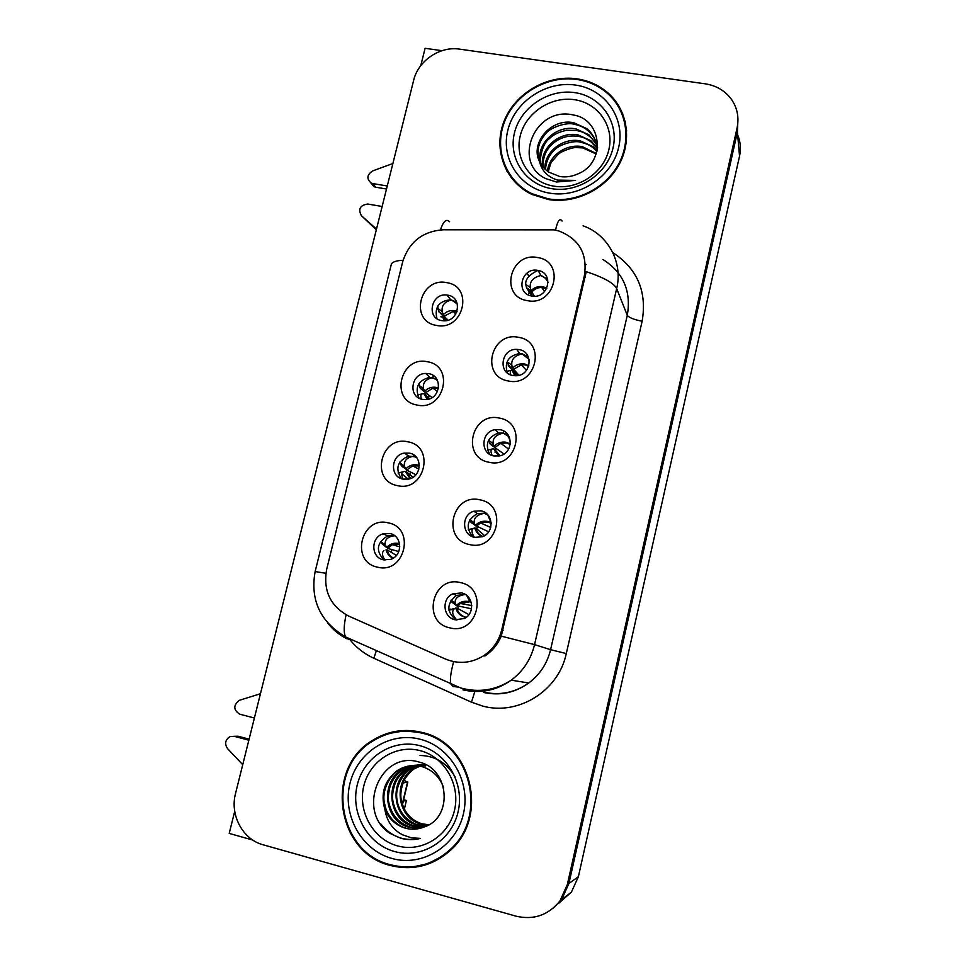 <?xml version="1.0" encoding="UTF-8"?>
<svg xmlns="http://www.w3.org/2000/svg" width="966" height="966" viewBox="0 0 966 966"><rect width="100%" height="100%" fill="white"/><g stroke="black" fill="none" stroke-linecap="round" stroke-linejoin="round"><path stroke-width="1.45" d="M500.11 429.725L495.208 429.653C481.032 431.379 479.873 453.742 493.892 455.964L499.615 455.892C513.344 453.404 513.707 431.766 500.11 429.725M489.714 454.31C484.751 444.155 487.685 437.03 498.492 432.949L503.346 433.022L508.213 435.135M499.446 418.109C471.71 411.407 460.673 457.401 488.977 462.255C516.955 469.198 527.871 422.637 499.446 418.109M409.427 453.126L404.44 453.078C390.711 454.938 389.527 476.902 403.1 479.136L408.739 479.076C422.142 476.6 422.661 455.191 409.427 453.126M401.361 478.629C394.961 468.462 397.412 460.939 408.703 456.085L416.044 456.906M407.966 441.836C380.954 435.098 369.724 480.682 397.316 485.596C424.569 492.575 435.69 446.425 407.966 441.836M480.899 510.821L473.847 511.219C461.144 514.781 461.688 535.164 474.608 537.374L482.396 536.746C494.628 532.58 493.445 512.886 480.899 510.821M472.664 536.794C465.419 527.412 467.001 519.696 477.397 513.622L484.364 513.224L487.202 514.202M480.054 499.857C452.245 492.732 441.076 539.269 469.464 544.534C497.526 551.924 508.575 504.783 480.054 499.857M461.458 592.895L452.668 593.909C441.317 598.763 443.032 617.528 455.083 619.774L464.513 618.469C475.405 613.156 473.183 595.008 461.458 592.895M456.121 619.979C446.352 611.768 446.473 603.569 456.483 595.394L465.153 594.525C457.969 595.527 454.648 598.437 455.179 603.255L451.037 600.188M460.432 582.607C432.551 575.036 421.248 622.152 449.709 627.828C477.844 635.664 489.038 587.944 460.432 582.607M519.092 349.583L516.689 349.354C501.161 348.581 497.587 373.226 512.946 375.52L516.218 375.738C531.409 375.593 533.993 351.672 519.092 349.583M507.259 372.852C504.3 362.093 508.454 355.657 519.72 353.532L522.099 353.761L528.317 356.889M518.597 337.339C490.933 331.048 480.042 376.499 508.249 380.954C536.154 387.475 546.937 341.469 518.597 337.339M537.845 270.408C521.411 266.87 515.035 293.64 531.783 296.031L532.375 296.127C548.543 298.929 554.303 272.931 538.11 270.456L537.845 270.408M537.519 257.536C509.939 251.655 499.168 296.562 527.303 300.631C555.124 306.741 565.786 261.279 537.519 257.536M447.838 295.173L446.98 295.041C431.234 292.613 425.849 318.273 441.655 320.579L443.225 320.772C458.778 322.378 463.257 297.274 447.838 295.173M436.958 318.635C434.277 307.321 438.866 301.018 450.724 299.75L456.725 302.129M446.727 282.652C419.848 276.723 408.896 321.243 436.33 325.385C463.439 331.543 474.294 286.479 446.727 282.652M428.747 373.685L425.752 373.456C410.912 373.383 407.881 397.147 422.492 399.393L426.187 399.586C440.75 398.934 442.996 375.75 428.747 373.685M419.051 398.149C414.571 387.33 418.145 380.387 429.749 377.32L436.717 379.095M427.467 361.767C400.516 355.44 389.431 400.492 416.938 405.008C444.119 411.576 455.107 365.969 427.467 361.767M389.878 533.51L383.152 533.824C370.582 537.193 370.787 557.587 383.478 559.833L390.807 559.338C403.015 555.474 402.267 535.623 389.878 533.51M383.925 559.93C375.484 550.632 376.728 542.638 387.668 535.961L394.671 535.719M388.247 522.86C361.151 515.699 349.801 561.838 377.465 567.151C404.79 574.565 416.044 527.847 388.247 522.86M376.535 738.06L375.581 738.688M554.037 229.86L443.056 229.787C422.516 231.369 409.065 242.007 402.701 261.701L326.689 569.216C322.946 590.48 330.227 606.068 348.533 615.994L445.302 658.969C458.524 664.391 471.336 663.304 483.737 655.697C493.01 649.406 499.024 640.748 501.765 629.735L584.418 275.443C587.606 253.635 579.032 238.807 558.722 230.946L554.037 229.86M441.969 50.691L425.1 48.3L420.765 65.64M234.726 811.319L229.208 833.417L252.754 840.046M552.709 908.571L561.62 899.636L568.914 883.492L737.408 132.064L737.952 118.866L737.408 132.064L568.914 883.492L561.62 899.636L552.709 908.571M558.372 903.548L571.389 892.161L578.368 876.717L739.533 156.13C741.115 148.764 740.499 141.688 737.662 134.914M403.317 801.055L406.396 800.452L404.331 809.194M403.631 799.703L406.396 800.452M619.472 107.021L616.393 103.41M391.133 552.262L391.785 549.569M428.276 399.224L429.194 395.444M540.634 275.419L547.71 279.295M528.233 294.835L528.982 292.746L530.419 293.06L532.012 295.934M528.909 276.336L527.025 273.1M513.55 373.902L514.081 371.62M457.956 608.568L458.427 606.576M476.818 528.957L477.289 526.977M408.908 479.039L410.598 472.072M495.003 452.209L495.92 448.309M576.968 78.838C547.07 74.454 514.938 93.304 504.047 121.293C492.914 149.211 504.989 181.656 531.843 194.383L548.326 199.515C575.168 203.995 605.054 189.578 618.651 165.343C632.332 141.157 627.815 110.619 608.351 93.255C599.512 85.455 589.043 80.649 576.968 78.838M503.733 162.735L506.824 171.091M421.84 732.397C404.561 728.292 388.32 730.851 373.093 740.065C324.624 767.258 335.371 852.507 390.264 865.439C412.844 871.03 432.997 865.898 450.699 850.068C489.593 815.811 470.744 742.431 421.84 732.397M406.855 730.441L390.88 733.134M619.87 109.182L622.672 113.602M612.287 98.17L618.445 105.306M583.078 225.803C608.025 234.581 623.13 262.341 616.67 288.568C613.99 283.147 603.847 277.52 586.253 271.651L501.245 636.147C497.768 644.419 492.322 651.024 484.932 655.974L483.737 655.697M515.916 916.142C533.715 920.284 548.41 915.2 559.978 900.892L567.32 884.627L737.058 128.031C739.219 117.526 737.348 107.951 731.443 99.329C725.092 90.744 716.374 85.576 705.265 83.837L459.599 49.145C439.88 45.957 418.121 60.786 413.653 80.323L235.535 793.484C229.703 815.002 242.72 839.502 263.187 844.815L515.916 916.142M414.535 866.562L430.655 863.097M625.316 121.933L621.935 113.602M394.949 535.937L394.309 535.768C387.68 536.637 384.625 539.68 385.144 544.909L380.966 541.817L382.307 544.087L386.605 547.481C390.288 543.653 394.611 542.397 399.574 543.713M385.277 545.198L387.632 548.398L398.777 551.562M380.966 541.817L385.144 544.909M383.961 550.644C381.642 552.48 381.981 555.631 384.975 560.087M383.381 544.945L382.307 544.087M393.102 558.227C389.455 556.609 387.088 553.82 386.026 549.859L387.257 549.932C388.006 553.663 390.047 556.368 393.391 558.046M387.849 546.237L389.238 546.647M396.41 555.426L387.257 549.932M452.607 602.748L450.953 600.309M451.859 602.072L456.338 605.585L455.276 603.521M456.918 620.075C452.583 615.439 451.605 611.78 453.96 609.087L455.759 608.037C457.147 612.758 460.166 615.801 464.815 617.165L466.18 617.395M448.888 609.969L456.809 607.94L468.921 614.654M466.759 595.491L469.838 601.903L468.522 601.504C463.752 600.671 459.683 602.023 456.338 605.585L471.517 608.797M450.893 609.075L450.168 609.22M417.36 458.101L413.617 456.266C406.807 457.425 403.74 460.758 404.392 466.276L400.141 463.149L401.385 465.733L405.684 468.981C409.632 464.996 414.185 463.825 419.365 465.479M404.452 466.409L406.662 470.116L415.923 474.717M400.141 463.149L399.996 461.808M410.272 478.617L405.116 471.348L403.148 471.794C401.337 472.785 401.337 475.236 403.124 479.148M402.387 466.481L401.385 465.733M405.116 471.348L406.288 471.637L410.586 478.496M402.23 466.699L403.546 467.363M408.304 479.172L401.868 473.847M412.977 477.264L406.288 471.637M437.465 380.435L432.696 377.682C425.752 379.119 422.649 382.729 423.398 388.525L419.087 385.386L420.258 388.26L424.557 391.399C428.602 387.378 433.251 386.243 438.504 388.006M423.398 388.525L425.475 392.739L432.128 397.569M419.087 385.386L419.051 383.417M427.238 399.441L423.989 393.73L422.106 393.838C420.753 394.321 420.524 396.084 421.418 399.127M438.395 388.586L432.937 388.139L425.475 392.739L420.258 388.26M423.989 393.73L425.1 394.237L427.624 399.369M429.327 398.91L425.1 394.237M457.365 304L451.557 300.003C444.614 301.585 441.474 305.425 442.138 311.523L437.827 308.504L438.902 311.68L443.213 314.699C447.21 310.75 451.834 309.603 457.087 311.269M442.138 311.523L444.07 316.232L448.079 320.157M437.827 308.504L437.948 305.836M444.312 320.797L442.645 316.993L440.858 316.788M456.833 311.946L453.259 311.426L444.07 316.232L438.902 311.68M442.645 316.993L444.807 320.772M439.904 312.67L447.234 320.398M445.821 320.676L443.708 317.717M471.541 522.968L469.887 519.756M470.853 522.111L475.32 525.492L474.306 522.968C473.654 517.861 477.011 514.649 484.352 513.357L487.782 514.975L491.187 522.992M474.366 537.325C471.698 533.099 471.251 530.189 473.05 528.607L474.753 527.907C475.96 532.169 478.629 535.067 482.734 536.601M468.317 529.525L475.743 528.04L484.618 535.623M476.117 526.482L480.513 522.92C486.695 521.29 490.088 521.217 490.704 522.703L487.444 521.411C482.686 520.638 478.641 521.99 475.32 525.492L488.651 531.807M489.617 443.068L494.821 447.536L490.257 444.106L488.651 440.098M510.302 444.046L506.136 442.259C501.39 441.534 497.381 442.887 494.085 446.328L493.203 443.623C492.479 438.214 495.86 434.724 503.322 433.154L508.551 436.427L510.41 442.537M509.493 437.562L508.551 436.427M492.153 455.481C490.656 451.991 490.583 449.854 491.911 449.069L493.517 448.707L498.854 456.049M499.06 456.012L493.517 448.707M510.241 444.493L506.558 442.983L500.835 443.334L494.821 447.536L504.01 454.032M494.459 449.069L500.086 455.771M517.921 375.545L508.756 366.162L507.271 361.284M508.164 364.943L512.632 368.082L511.823 365.076C511.195 359.34 514.612 355.621 522.075 353.894L528.692 359.026L529.38 361.876M529.211 359.883L528.692 359.026M510.108 374.627L510.555 370.449L512.077 370.437L514.999 375.75M528.837 365.764L524.623 364.013C519.889 363.349 515.892 364.701 512.632 368.082L518.996 375.291M515.276 375.762L512.077 370.437M512.958 371.016L515.977 375.75M526.506 287.723L525.758 284.415C525.226 279.246 529.271 274.598 537.893 270.48M529.827 292.927L526.494 287.723L530.974 290.73L530.237 287.433C529.694 281.396 533.147 277.435 540.61 275.564C543.604 276.179 546.104 278.474 548.133 282.446M546.841 288.182L542.892 286.673C538.171 286.069 534.198 287.421 530.974 290.73L534.415 296.236M532.121 296.091L530.745 294.183M531.24 293.857L532.375 296.115M386.509 189.01L375.617 187.199L372.828 183.588L387.269 185.979M612.746 98.689L613.76 98.846M548.954 168.229L548.277 171.948M376.499 229.075L361.405 215.684L376.329 229.787M382.15 206.483L367.708 204.031C360.016 205.263 357.915 209.151 361.405 215.684M372.828 183.588L371.149 183.045C366.392 178.807 366.887 174.749 372.659 170.91L392.872 163.52M370.835 182.888L373.939 186.667L375.617 187.199M260.458 693.721L239.339 700.326C233.18 705.301 233.301 709.925 239.713 714.188L254.384 718.016M403.039 782.895L407.483 782.231L402.267 804.219M248.842 740.197L234.158 736.309L238.022 736.225L234.557 736.297M238.022 736.225L249.107 739.159M404.174 780.347L407.483 782.231M242.732 764.661L227.565 748.638C224.39 743.796 225.199 739.799 229.98 736.623L234.158 736.309M553.929 186.148C530.117 182.453 514.492 158.883 520.203 135.989C525.552 113.046 550.801 96.069 574.432 99.691C598.147 102.964 614.485 126.341 608.87 149.658C603.605 173.023 577.656 190.181 553.929 186.148M545.838 178.638L556.44 182.006L575.567 180.413L557.611 180.099C547.746 177.044 541.721 170.861 539.511 161.551L543.158 167.299L548.229 171.924L559.785 176.524C565.979 177.454 572.029 176.573 577.922 173.88C606.358 162.65 602.108 119.301 573.406 115.014C534.753 105.68 511.569 162.856 545.838 178.638M548.157 171.863C552.154 159.402 549.147 164.993 557.624 154.995C560.183 151.493 573.236 146.917 576.714 147.617L582.836 147.907L596.179 153.98M576.823 79.453C588.741 81.241 599.065 85.986 607.807 93.678C627.103 110.836 631.619 141.072 618.083 165.017C604.644 189.022 575.048 203.307 548.471 198.887L532.085 193.755C505.544 181.137 493.638 149.03 504.663 121.426C515.47 93.75 547.251 75.131 576.823 79.453M624.652 122.078L626.668 131.014M547.444 171.344C548.748 155.683 566.257 143.439 582.389 146.663L596.312 153.594M544.872 169.135C543.991 152.121 562.707 137.269 580.312 140.867L592.907 146.591L597.06 150.756M545.476 169.714C546.056 161.129 549.461 154.21 555.704 148.969C559.737 144.574 574.927 139.889 580.844 142.328C586.157 143.451 590.347 145.347 593.39 148.04L596.903 151.433M542.675 166.707C539.269 148.764 559.085 130.929 578.199 134.95L590.902 140.722L597 147.617M543.194 167.335C542.675 163.58 543.351 159.124 545.198 153.956C546.539 150.551 549.159 147.037 553.035 143.427C560.642 137.22 569.203 134.89 578.731 136.447C582.884 137.027 587.111 138.947 591.409 142.207L597.06 148.414M540.839 164.063C534.596 145.661 555.317 124.397 576.038 128.925L588.874 134.745L596.517 144.477M541.274 164.739C538.557 160.259 542.747 142.823 549.268 138.742C552.963 134.805 558.783 131.98 566.716 130.253L576.581 130.446C583.186 132.282 582.57 131.569 589.381 136.254C593.317 139.768 595.744 142.763 596.674 145.25M539.511 161.551C529.803 143.101 551.224 117.671 573.828 122.767L586.797 128.635C593.631 134.443 597.085 141.724 597.121 150.479M539.68 161.926C536.287 151.457 538.231 142.147 545.536 133.996C548.736 128.333 566.185 121.571 574.384 124.312C579.817 125.435 584.128 127.391 587.316 130.168C591.313 133.405 594.187 137.413 595.95 142.207M597.024 145.975L597.604 147.327M511.823 178.541L507.379 170.716M397.461 845.878C373.093 839.321 357.517 811.223 363.784 786.046C369.688 760.761 395.867 744.194 420.053 750.618C444.312 756.68 460.673 784.621 454.491 810.317C448.671 836.109 421.719 852.821 397.461 845.878M390.047 833.417L400.878 838.271C407.423 840.034 413.967 840.07 420.524 838.391L411.287 837.8L402.448 834.769C392.582 829.528 386.726 821.052 384.879 809.351C388.9 818.987 395.746 825.266 405.406 828.188C411.745 829.866 417.952 829.468 424.05 827.017C453.271 817.912 449.516 769.407 420.005 762.355C380.35 748.819 355.367 811.5 390.047 833.417M421.683 733.073C470.104 743.023 488.711 815.702 450.18 849.573C432.671 865.198 412.748 870.257 390.433 864.739C336.132 851.952 325.457 767.656 373.383 740.705C388.453 731.552 404.549 729.004 421.683 733.073M445.652 854.415L430.305 862.457M428.928 824.795L421.876 823.781C410.55 819.989 403.631 811.814 401.119 799.244C400.322 794.342 401.132 788.485 403.559 781.663C403.8 780.166 408.364 773.054 414.124 768.888L423.229 764.698M428.481 825.049L420.91 824.034C397.485 818.6 392.438 781.723 413.146 768.996L422.746 764.686M426.537 826.027L417.01 825.085C393.343 819.591 388.272 782.315 409.198 769.455L420.814 764.698M427.032 825.797L417.988 824.819C414.209 823.998 409.789 821.233 404.73 816.512C400.286 811.428 397.69 805.68 396.954 799.28C394.853 787.193 403.039 773.706 410.188 769.347L421.297 764.686M424.328 826.92L413.013 826.147C389.129 820.593 384.021 782.919 405.165 769.926C411.673 765.627 418.689 763.973 426.223 764.987M424.931 826.703L414.028 825.882C402.58 822.066 395.541 813.795 392.921 801.055C392.039 796.37 392.8 790.466 395.166 783.366C396.978 778.644 400.649 774.128 406.191 769.817L419.341 764.794M422.311 827.669L408.944 827.246C384.806 821.619 379.686 783.535 401.059 770.409C408.751 765.434 416.841 763.973 425.342 766.014M422.806 827.5C417.904 828.357 413.617 828.176 409.97 826.968C398.415 823.008 391.327 814.64 388.67 801.865C387.849 799.256 388.308 794.076 390.059 786.336C392.703 779.333 396.712 773.983 402.098 770.288C404.778 768.127 409.161 766.449 415.247 765.229M384.879 809.351C380.375 793.702 384.359 780.878 396.845 770.892C404.633 765.869 412.808 764.384 421.393 766.461C432.357 769.673 439.796 776.833 443.696 787.954M419.884 828.381C413.086 829.396 408.401 829.299 405.829 828.079C401.928 827.222 397.4 824.372 392.22 819.53C386.4 811.669 386.146 810.909 384.19 801.683C382.029 789.21 390.59 775.215 397.907 770.771C405.466 765.543 416.612 764.191 422.396 766.352M406.746 731.141L423.579 732.856M420.524 838.391C404.694 841.845 391.423 837.003 380.737 823.853M420.029 755.472C435.098 755.774 446.787 762.911 455.119 776.893M448.079 825.688L446.872 826.811M739.533 156.13L737.058 128.031M578.368 876.717L567.32 884.627M501.765 629.735L503.153 630.194M584.418 275.443L585.384 277.556M612.806 252.609C637.415 268.765 647.184 291.647 642.124 321.267L566.293 653.571L550.584 649.683L627.284 315.327C631.426 291.056 623.299 272.436 602.893 259.468M566.293 653.571C558.662 690.738 518.404 715.891 482.843 706.122L471.505 702.197L373.83 658.232C363.94 653.716 355.657 647.123 348.992 638.454M483.386 692.067C499.7 695.749 514.818 692.731 528.74 682.998C539.958 674.57 547.239 663.461 550.584 649.683L534.548 644.624C530.962 659.319 523.186 671.177 511.231 680.173C496.391 690.557 480.295 693.781 462.943 689.869M562.091 221.069C559.797 217.712 557.599 220.731 555.522 230.137M501.245 636.147L534.548 644.624L616.67 288.568L627.284 315.327C628.951 317.609 633.889 319.589 642.124 321.267M325.88 573.309L315.133 571.546M391.218 264.732L391.327 264.298C392.196 261.955 396.12 260.603 403.088 260.252M346.106 614.811C343.775 625.376 343.582 632.742 345.514 636.896L348.702 639.613M346.951 638.792C339.271 634.964 332.799 629.627 327.534 622.78M449.588 221.733C446.34 218.521 443.297 221.238 440.472 229.884M453.658 661.625C450.651 672.65 449.745 680.173 450.929 684.17L453.223 686.512L457.763 687.031M376.342 650.722L373.83 658.232M474.813 691.511L471.505 702.197M399.646 544.124L392.353 544.655L387.632 548.398M453.96 609.087L448.912 610.162M457.184 606.358L460.359 603.472C461.277 601.866 470.176 600.804 469.838 601.903L471.311 602.579M471.758 605.573L460.359 603.472L469.005 601.975M465.443 617.093C460.806 615.728 457.932 612.673 456.809 607.94M413.617 456.266L413.979 455.095M403.148 471.794L398.064 473.014M419.353 465.974L412.627 465.902L406.662 470.116M432.696 377.682L433.348 375.605M421.864 393.911L417.445 395.034M474.354 523.101L469.899 519.732L474.306 522.968M484.666 512.282L484.352 513.357M473.05 528.607L468.341 529.67M488.192 516.061L488.868 516.182M491.199 523.343L487.89 522.014L480.513 522.92L490.704 527.46M482.915 536.528C479.064 534.923 476.673 532.085 475.743 528.04M493.203 443.623L488.711 440.363M503.914 431.138L503.322 433.154M491.911 449.069L487.589 450.108M511.823 365.076L507.343 361.936M510.326 370.509L506.643 371.439M509.01 365.824L513.308 369.495L521.29 364.81L525.009 364.87L528.656 366.307M530.237 287.433L525.758 284.415M527.279 288.81L531.59 292.348C534.21 289.112 537.591 287.494 541.721 287.494L546.514 288.822M530.419 293.06L531.566 295.994M551.888 188.696C525.419 184.578 508.104 158.388 514.443 132.97C520.408 107.492 548.422 88.631 574.685 92.615C601.033 96.214 619.23 122.175 612.999 148.112C607.143 174.121 578.26 193.212 551.888 188.696M575.495 85.068C605.127 89.077 625.666 118.263 618.651 147.484C612.082 176.778 579.503 198.284 549.835 193.176C520.046 188.503 500.617 159.028 507.778 130.47C514.492 101.841 545.947 80.625 575.495 85.068M394.599 851.541C367.527 844.212 350.26 812.974 357.227 785.008C363.808 756.933 392.86 738.519 419.727 745.643C446.703 752.333 464.924 783.402 458.053 811.995C451.593 840.698 421.574 859.293 394.599 851.541M420.21 739.256C450.542 746.754 471.118 781.699 463.402 813.927C456.133 846.276 422.287 867.214 391.918 858.448C361.441 850.152 342.085 814.978 349.934 783.547C357.348 751.995 389.986 731.286 420.21 739.256M498.492 432.949L495.208 429.653M408.703 456.085L404.44 453.078M477.397 513.622L473.847 511.219M456.483 595.394L452.668 593.909M519.72 353.532L516.689 349.354M450.724 299.75L446.98 295.041M429.749 377.32L425.752 373.456M387.668 535.961L383.152 533.824M571.389 892.161L559.978 900.892M540.888 275.467L538.11 270.456M374.506 740.016L373.093 740.065M483.918 692.513C500.159 695.955 515.095 692.779 528.74 682.998L511.231 680.173C495.618 690.279 478.762 692.876 460.649 687.961L345.514 636.896C320.181 621.742 310.062 599.946 315.145 571.498L391.327 264.298M585.396 264.394L586.096 264.539M399.598 543.798L392.353 544.655L399.803 546.877M451.086 600.103L455.179 603.255M400.093 463.052L404.392 466.276M419.365 465.66C418.423 464.948 416.177 465.02 412.627 465.902L418.894 469.126M420.282 388.32L424.581 391.471M438.455 388.308L432.937 388.139L437.429 391.532M439.047 312.054L443.382 315.145M456.918 311.752L453.259 311.426L455.807 314.035M486.936 521.314L490.474 522.944M489.629 443.128L494.109 446.389M508.635 449.105L500.835 443.334C504.506 442.114 507.657 442.38 510.29 444.131M505.363 442.126L506.486 442.971M508.273 365.305L512.765 368.493M526.458 370.352L521.29 364.81C522.304 364.037 524.792 364.436 528.764 365.993M525.516 364.218L526.47 365.257M526.699 288.411L531.191 291.539M544.546 291.599L541.721 287.494L546.635 288.593M371.149 183.045L373.939 186.667M402.436 804.738L407.833 782.037M593.39 148.04L592.907 146.591M591.409 142.207L590.902 140.722M589.381 136.254L588.874 134.745M587.316 130.168L586.797 128.635M595.128 153.123L594.863 152.338M532.085 193.755L532.544 194.709M450.18 849.573L451.822 848.969M414.124 768.888L413.146 768.996M410.188 769.347L409.198 769.455M406.191 769.805L405.165 769.926M402.098 770.288L401.059 770.409M397.907 770.771L396.845 770.892"/></g></svg>
